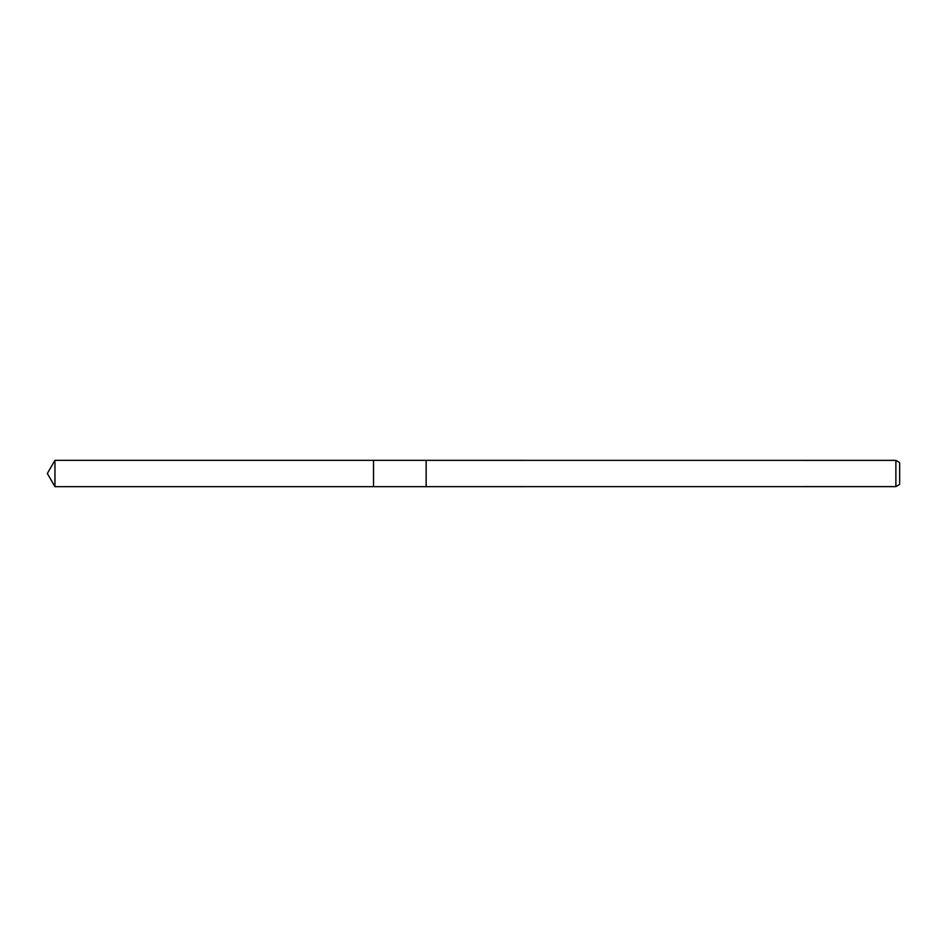 <?xml version="1.0" encoding="UTF-8"?>
<svg xmlns="http://www.w3.org/2000/svg" width="947" height="947" viewBox="0 0 947 947"><rect width="100%" height="100%" fill="white"/><g stroke="black" fill="none" stroke-linecap="round" stroke-linejoin="round"><path stroke-width="1.42" d="M373.544 486.651L373.544 460.349L895.886 460.384L899.65 462.562L899.65 484.438L895.886 486.616L373.544 486.651L373.532 460.337L373.532 486.663L54.95 486.651L54.95 460.349L373.532 460.337M426.15 486.651L426.15 460.349M895.886 486.616L895.886 460.384M54.95 460.349L47.35 473.5L54.95 486.651"/></g></svg>
